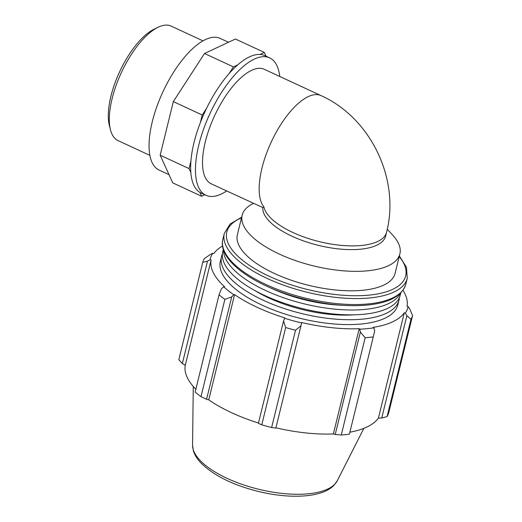<?xml version="1.0" encoding="UTF-8"?>
<svg xmlns="http://www.w3.org/2000/svg" width="522" height="522" viewBox="0 0 522 522"><rect width="100%" height="100%" fill="white"/><g stroke="black" fill="none" stroke-linecap="round" stroke-linejoin="round"><path stroke-width="0.78" d="M200.383 122.526A75.736 30.726 -65.1 0 1 206.601 108.269L202.229 115.016L200.383 122.526A75.736 30.726 -65.1 0 0 190.915 161.083L189.068 168.599L190.83 172.475A75.736 30.726 -65.1 0 1 190.915 161.083M229.034 73.641A75.736 30.726 -65.1 0 1 237.738 64.865L233.406 66.894L229.034 73.641A75.736 30.726 -65.1 0 0 206.601 108.269M266.037 56.193L264.328 52.422L259.995 54.451A75.736 30.726 -65.1 0 1 264.843 55.632L269.659 57.87A75.736 30.726 -65.1 0 1 279.753 76.466M264.328 52.422L235.429 39.019L204.5 53.492L233.406 66.894M202.229 115.016L173.33 101.607L204.5 53.492M226.652 190.974A75.736 30.726 -65.1 0 1 205.936 195.28L201.114 193.049A75.736 30.726 -65.1 0 1 199.867 192.383L201.629 196.259L172.73 182.857L160.169 155.197L173.33 101.607M201.629 196.259L204.82 194.765M189.068 168.599L160.169 155.197M237.738 64.865A75.736 30.726 -65.1 0 1 249.555 56.846A75.736 30.726 -65.1 0 1 259.995 54.451M199.867 192.383A75.736 30.726 -65.1 0 1 190.83 172.475M385.641 236.048A63.11 25.076 -166.2 0 1 320.364 245.823A63.11 25.076 -166.2 0 1 262.801 207.554L263.93 206.96A63.11 25.076 -166.2 0 0 324.991 242.906A63.11 25.076 -166.2 0 0 386.561 232.316L385.641 236.048M263.93 206.96A63.11 25.604 114.9 0 1 273.906 136.588A63.11 25.604 114.9 0 1 321.01 95.598L264.347 69.322A63.11 25.604 -65.1 0 0 217.243 110.312A63.11 25.604 -65.1 0 0 207.267 180.684A63.11 25.604 -65.1 0 0 211.24 183.829L262.801 207.554M387.272 229.243L392.551 234.946A81.197 32.26 -166.2 0 1 399.885 253.888A81.197 32.26 -166.2 0 1 313.337 265.848A81.197 32.26 -166.2 0 1 242.182 215.149A81.197 32.26 -166.2 0 1 253.464 203.41M222.555 246.006A100.681 39.998 13.8 0 0 213.896 253.509L212.872 253.196L210.346 254.488L204.343 258.592A108.263 43.013 13.8 0 0 202.732 262.37L207.488 261.176L210.066 259.747A101.764 40.429 -166.2 0 1 212.872 253.196M210.066 259.747L211.123 259.995A100.681 39.998 13.8 0 0 224.604 286.761L223.697 286.8L221.406 288.81L219.051 294.78A108.263 43.013 13.8 0 0 224.871 299.354L231.716 296.914L233.791 294.734A101.764 40.429 -166.2 0 1 223.697 286.8M233.791 294.734L234.593 294.617A100.681 39.998 13.8 0 0 284.803 317.898L283.544 320.952L285.664 327.548A108.263 43.013 13.8 0 0 295.517 330.237L300.985 325.715L301.618 322.942A101.764 40.429 -166.2 0 1 284.542 318.27M301.618 322.942L301.703 322.518A100.681 39.998 13.8 0 0 359.227 328.677L359.762 329.167L360.369 332.077L365.165 337.701A108.263 43.013 13.8 0 0 373.276 336.931L374.724 330.713L373.824 327.836A101.764 40.429 -166.2 0 1 359.762 329.167M373.824 327.836L373.132 327.359A100.681 39.998 13.8 0 0 404.276 312.789L405.3 313.109L406.873 315.673L410.984 319.288A108.263 43.013 13.8 0 0 412.595 315.51L409.737 308.985L408.1 306.558A101.764 40.429 -166.2 0 1 405.3 313.109M408.1 306.558L407.049 306.303A100.681 39.998 13.8 0 0 402.977 290.323M399.389 297.599A91.363 36.299 -166.2 0 1 399.004 300.078L397.81 304.946A91.363 36.299 -166.2 0 1 300.424 318.4A91.363 36.299 -166.2 0 1 220.362 261.359L221.556 256.491A91.363 36.299 -166.2 0 1 222.365 254.116M412.595 315.51L388.707 412.785A108.263 43.013 -166.2 0 1 387.089 416.563L410.984 319.288M373.276 336.931L349.381 434.206A108.263 43.013 -166.2 0 1 341.271 434.976L365.165 337.701M295.517 330.237L271.623 427.511L275.838 428.105L300.985 325.715M234.593 294.617L208.741 399.872L206.568 399.304L231.716 296.914M224.871 299.354L200.983 396.629L206.568 399.304M211.123 259.995L185.271 365.256L182.341 363.566L207.488 261.176M202.732 262.37L178.837 359.645L182.341 363.566M406.873 315.673L381.726 418.063L387.089 416.563M381.726 418.063L378.424 418.05A100.681 39.998 -166.2 0 1 349.877 432.183M360.369 332.077L335.222 434.467L341.271 434.976M335.222 434.467L333.369 433.939A100.681 39.998 -166.2 0 1 275.916 427.792M271.623 427.511A108.263 43.013 -166.2 0 1 261.77 424.823L285.664 327.548M283.544 320.952L258.397 423.335L261.77 424.823M258.475 423.009A100.681 39.998 -166.2 0 1 208.741 399.872M200.983 396.629A108.263 43.013 -166.2 0 1 195.156 392.055L219.051 294.78M195.848 389.242A100.681 39.998 -166.2 0 1 185.271 365.256M359.227 328.677L333.369 433.939M404.276 312.789L378.424 418.05M399.885 253.888L395.102 273.339A81.197 32.26 -166.2 0 1 308.561 285.299A81.197 32.26 -166.2 0 1 237.399 234.6L242.182 215.149M353.688 314.838A81.197 32.26 -166.2 0 1 254.873 290.565M342.393 305.298A81.197 32.26 -166.2 0 1 269.306 287.348M399.004 300.078A91.363 36.299 -166.2 0 1 301.625 313.539A91.363 36.299 -166.2 0 1 221.556 256.491M400.27 293.403A91.363 36.299 -166.2 0 1 304.013 303.811A91.363 36.299 -166.2 0 1 223.527 249.992M400.759 292.927L400.198 295.217A91.363 36.299 -166.2 0 1 302.819 308.672A91.363 36.299 -166.2 0 1 222.75 251.63L223.312 249.34M149.886 155.373L118.044 140.607A63.11 25.604 -65.1 0 1 110.494 129.88A63.11 25.604 -65.1 0 1 121.372 72.584A63.11 25.604 -65.1 0 1 158.081 27.268A63.11 25.604 -65.1 0 1 158.414 27.111A63.11 25.604 -65.1 0 1 171.151 26.1L202.986 40.866M158.081 27.268L154.134 29.18A59.325 24.071 114.9 0 0 119.623 71.775A59.325 24.071 114.9 0 0 109.405 125.632L110.494 129.88M205.936 195.28A75.736 30.726 -65.1 0 1 203.521 129.293A75.736 30.726 -65.1 0 1 254.371 59.077A75.736 30.726 -65.1 0 1 269.659 57.87M169.017 174.681L159.093 170.081A72.578 29.447 -65.1 0 1 156.776 106.84A72.578 29.447 -65.1 0 1 205.518 39.555A72.578 29.447 -65.1 0 1 220.16 38.393L228.505 42.262M405.796 284.281A94.188 37.421 -166.2 0 1 305.403 298.153A94.188 37.421 -166.2 0 1 222.855 239.35C217.472 259.467 252.074 284.679 297.057 297.266C322.361 304.28 345.623 306.897 366.849 305.116C389.021 302.995 401.999 296.052 405.796 284.281L407.258 278.317L406.455 267.297L399.376 255.943M222.855 239.35L224.323 233.386A94.188 37.421 13.8 0 0 306.864 292.196A94.188 37.421 13.8 0 0 407.258 278.317M399.219 256.589A92.074 36.579 -166.2 0 1 309.004 289.854A92.074 36.579 -166.2 0 1 239.905 218.568A92.074 36.579 -166.2 0 1 241.516 217.85M192.553 445.22L193.394 450.884C194.667 454.91 197.016 458.76 200.448 462.44C213.093 475.261 232.479 484.958 258.618 491.528C275.198 495.476 290.519 496.937 304.567 495.9C311.314 495.365 317.239 494.184 322.348 492.35C327.059 490.687 330.902 488.37 333.884 485.414L337.264 480.769A74.822 29.728 -166.2 0 1 258.475 489.205A74.822 29.728 -166.2 0 1 192.553 445.22L193.277 386.463M321.01 95.598C370.829 117.887 400.302 179.47 386.561 232.316M224.323 233.386L230.137 223.99L241.673 217.204M337.264 480.769L363.854 428.353"/></g></svg>
